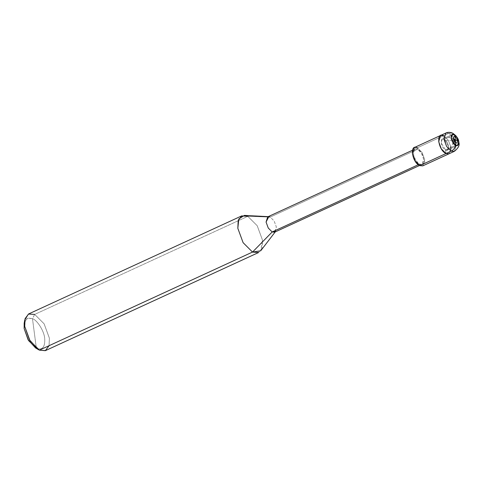 <?xml version="1.0" encoding="UTF-8"?>
<svg xmlns="http://www.w3.org/2000/svg" width="483" height="483" viewBox="0 0 483 483"><rect width="100%" height="100%" fill="white"/><g stroke="black" fill="none" stroke-linecap="round" stroke-linejoin="round"><path stroke-width="0.36" stroke-dasharray="2.42 1.81" d="M440.629 135.439L443.672 135.669L444.143 139.243C439.331 136.671 440.822 147.979 445.549 149.965L446.02 153.534L445.549 149.965L441.148 142.835L442.319 139.104L444.143 139.243L454.225 134.6L444.143 139.243L442.319 139.104L441.148 142.835L445.549 149.965L455.638 145.323L445.549 149.965L446.02 153.534L445.549 149.965L447.373 150.098L448.544 146.373L444.143 139.243C448.87 141.229 450.361 152.537 445.549 149.965C440.822 147.979 439.331 136.671 444.143 139.243L454.225 134.6L444.143 139.243L443.672 135.669L448.375 140.366L451.013 147.55L449.063 153.763L451.013 147.55L448.375 140.366L443.672 135.669L444.143 139.243L448.544 146.373L447.373 150.098L445.549 149.965L455.638 145.323L445.549 149.965C450.361 152.537 448.87 141.229 444.143 139.243L443.672 135.669L448.93 133.248L453.634 137.945L456.272 145.129L454.322 151.342L456.272 145.129L453.634 137.945L448.93 133.248L443.672 135.669L448.375 140.366L451.013 147.55L450.868 151.306L451.013 147.55L448.375 140.366L443.672 135.669L417.36 147.78L422.064 152.477L424.702 159.656L422.752 165.868M452.613 133.133L448.93 133.248L452.613 133.139M445.894 133.018L448.93 133.248L445.894 133.018M424.557 163.417L424.702 159.656L422.064 152.477L417.36 147.78L417.56 149.265L270.226 217.072L247.809 216.336L34.704 314.409L32.464 318.599C37.463 320.362 44.188 331.253 44.702 338.402C45.227 347.066 42.456 350.392 36.382 348.376L32.464 318.599L27.742 318.08L24.548 321.787M275.225 231.918L276.342 226.974L274.145 220.991L270.226 217.072L417.56 149.265L415.024 149.078L413.4 154.258L415.597 160.241L419.516 164.154L418.266 164.727L419.516 164.154C412.947 161.4 410.876 145.691 417.56 149.265C424.128 152.024 426.193 167.728 419.516 164.154L419.715 165.645L419.516 164.154L422.051 164.347L423.676 159.167L421.478 153.183L417.56 149.265L417.36 147.78L443.672 135.669M267.691 216.885L270.226 217.072L274.145 220.991L276.342 226.974L274.718 232.148M258.592 252.524L262.136 247.845L262.486 240.093L257.216 225.736L247.809 216.336L257.216 225.736L262.486 240.093L260.699 250.804M49.097 345.689L49.387 338.172L44.11 323.809L34.704 314.409L44.11 323.809L49.387 338.172L49.031 345.919L45.487 350.598M36.382 348.376L39.407 350.145L36.382 348.376C42.456 350.392 45.227 347.066 44.702 338.402C44.188 331.253 37.463 320.362 32.464 318.599L36.382 348.376L35.537 347.929M414.323 147.55L417.36 147.78M244.41 215.4L247.809 216.336L270.226 217.072M28.624 313.956L34.704 314.409L247.809 216.336M24.18 323.254L27.223 318.309L32.464 318.599L34.704 314.409M445.483 140.837L453.609 139.949M453.314 138.778L451.231 138.192M448.478 137.244L453.356 139.026M454.418 134.938L454.225 134.6M452.879 144.375L454.425 141.513M457.425 140.74L458.633 141.736M449.89 147.967L454.31 141.35M455.789 142.992L455.638 145.323M442.319 139.104L452.402 134.467L442.319 139.104M447.373 150.098L457.461 145.455L447.373 150.098M422.051 164.347L419.479 165.524M415.024 149.078L412.452 150.261M268.808 216.68L268.198 216.65"/><path stroke-width="0.72" d="M455.638 145.323L451.231 138.192L452.402 134.467L454.225 134.6L452.613 133.133L454.225 134.6L458.627 141.73L457.461 145.455L455.638 145.323C460.444 147.895 458.953 136.586 454.225 134.6C449.413 132.028 450.905 143.336 455.638 145.323C454.944 148.04 453.495 149.971 451.285 151.113C453.495 149.971 454.944 148.04 455.638 145.323L455.759 142.739L454.98 136.78C457.606 137.884 458.433 144.169 455.759 142.739C458.433 144.169 457.606 137.884 454.98 136.78L454.225 134.6C458.953 136.586 460.444 147.895 455.638 145.323L457.461 145.455L458.627 141.73L454.225 134.6L454.98 136.78L455.759 142.739C453.132 141.634 452.305 135.349 454.98 136.78C452.305 135.349 453.132 141.634 455.759 142.739L455.638 145.323C450.905 143.336 449.413 132.028 454.225 134.6L452.402 134.467L451.231 138.192L455.632 145.329M443.672 135.669L440.629 135.439L445.894 133.018C447.813 132.052 450.053 132.094 452.613 133.139C456.701 135.934 458.778 139.019 458.844 142.4C459.876 145.154 458.367 148.13 454.322 151.342L451.285 151.113L454.322 151.342L449.063 153.763L446.02 153.534L451.285 151.113L446.582 146.415L443.943 139.237L445.894 133.018L443.943 139.237L446.582 146.415L451.285 151.113L446.02 153.534L450.868 151.306L446.02 153.534L441.317 148.836L438.679 141.658L440.629 135.439L438.679 141.658L441.317 148.836L446.02 153.534L449.063 153.763L422.752 165.868L419.715 165.645L446.02 153.534C438.135 150.225 435.654 131.382 443.672 135.669C435.654 131.382 438.135 150.225 446.02 153.534L424.557 163.417M24.548 321.787L24.15 328.579L28.545 340.545L36.382 348.376M419.479 165.524L274.718 232.148L272.189 231.961L418.266 164.727L272.189 231.961L275.6 231.429M275.225 231.918L260.699 250.804L252.512 252.072L272.189 231.961L268.264 228.042L266.067 222.059L267.691 216.885L412.452 150.261M270.226 217.072L268.808 216.68L266.067 222.059L268.264 228.042L272.189 231.961L252.512 252.072L258.592 252.524L45.487 350.598L39.407 350.145L252.512 252.072L243.106 242.671L237.829 228.308L238.789 218.962L244.41 215.4L268.198 216.65M247.809 216.336L241.729 215.883L238.185 220.562L237.829 228.308L243.106 242.671L252.512 252.072L39.407 350.145L45.311 350.676L49.097 345.689M417.36 147.78C409.349 143.487 411.83 162.336 419.715 165.645L415.012 160.942L412.373 153.763L414.323 147.55L440.629 135.439M34.704 314.409L28.412 314.059L24.766 319.994L24.724 326.387L29.517 339.941L38.392 349.601L39.407 350.145L30 340.744L24.724 326.387L25.08 318.635L28.624 313.956L241.729 215.883M38.392 349.601L35.537 347.929L28.147 339.875L24.15 328.579L24.18 323.254L24.766 319.994M453.609 139.949L455.372 139.762L453.314 138.778M453.356 139.026L455.372 139.762L454.696 135.578M454.612 135.361L454.418 134.938M454.425 141.513L455.372 139.762L457.425 140.74M454.31 141.35L455.372 139.762L455.789 142.992"/></g></svg>
